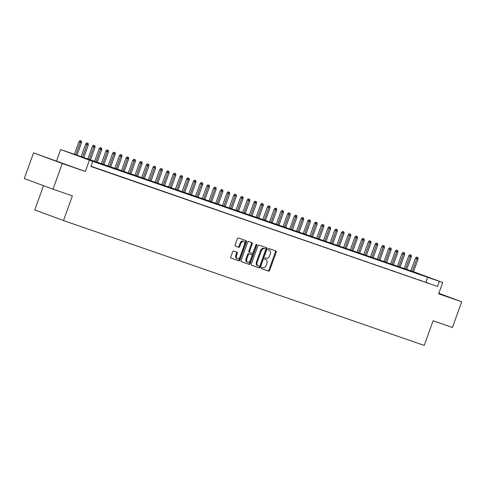 <?xml version="1.0" encoding="UTF-8"?>
<svg xmlns="http://www.w3.org/2000/svg" width="486" height="486" viewBox="0 0 486 486"><rect width="100%" height="100%" fill="white"/><g stroke="black" fill="none" stroke-linecap="round" stroke-linejoin="round"><path stroke-width="0.73" d="M261.425 267.841A0.753 0.492 110.3 0 0 261.632 268.709L268.655 271.139A1.069 0.699 110.3 0 0 269.675 270.362L276.212 252.204A1.069 0.699 110.3 0 0 275.92 250.97L268.892 248.54A0.753 0.492 110.3 0 0 268.387 249.95L269.293 250.266A3.432 2.236 110.3 0 1 269.323 250.278A3.432 2.236 110.3 0 1 270.246 254.227L269.7 255.739A3.432 2.236 110.3 0 1 266.425 258.23L265.52 257.92A0.753 0.492 110.3 0 0 265.01 259.33L265.921 259.646A3.432 2.236 110.3 0 0 265.921 259.646A3.432 2.236 110.3 0 1 266.869 263.606L266.328 265.119A3.432 2.236 110.3 0 1 263.048 267.61L262.142 267.294A0.753 0.492 110.3 0 0 261.425 267.841M62.712 163.46L48.643 158.333L62.712 163.46M438.73 293.587L446.604 296.32L438.791 293.416M233.657 251.025A1.069 0.699 110.3 0 0 232.63 251.809L230.801 256.9A1.069 0.699 110.3 0 0 231.087 258.133L238.893 260.836A1.069 0.699 110.3 0 0 239.914 260.059L246.451 241.907A1.069 0.699 110.3 0 0 246.165 240.673L238.359 237.97A1.069 0.699 110.3 0 0 237.332 238.748L235.121 244.901A1.069 0.699 110.3 0 0 235.406 246.135L238.754 247.289A1.069 0.699 110.3 0 0 239.774 246.511L240.874 243.462A2.867 1.871 110.3 0 1 243.638 241.384A2.867 1.871 110.3 0 1 244.409 244.683L240.108 256.632A2.867 1.871 110.3 0 1 237.344 258.71A2.867 1.871 110.3 0 1 236.573 255.411L237.29 253.419A1.069 0.699 110.3 0 0 237.004 252.185A1.069 0.699 110.3 0 0 236.992 252.185L233.657 251.025M53.023 189.194L24.3 178.556L33.546 152.871L62.275 163.509L53.023 189.194L72.371 195.894L63.496 220.553L424.229 345.431L433.105 320.772L452.454 327.473L461.7 301.788L438.651 293.805L442.716 282.506L439.356 281.339L437.503 286.479L90.906 166.491L92.759 161.352L60.665 149.548L413.519 271.771M62.275 163.509L85.323 171.491L89.394 160.186M251.347 264.013A1.069 0.699 110.3 0 0 251.633 265.247A1.069 0.699 110.3 0 0 251.639 265.253L259.439 267.95A1.069 0.699 110.3 0 0 260.46 267.166L266.996 249.014A1.069 0.699 110.3 0 0 266.705 247.781L258.904 245.084A1.069 0.699 110.3 0 0 257.878 245.861L251.347 264.013M249.166 264.39L241.372 261.693A1.069 0.699 110.3 0 0 241.372 261.693L241.372 261.693A1.069 0.699 110.3 0 1 241.074 260.46L247.605 242.307A1.069 0.699 110.3 0 1 248.632 241.524L251.967 242.678A1.069 0.699 110.3 0 1 251.979 242.684A1.069 0.699 110.3 0 1 252.264 243.917L249.616 251.28A1.069 0.699 110.3 0 0 249.901 252.513A1.069 0.699 110.3 0 0 249.913 252.513L252.125 253.279A1.069 0.699 110.3 0 0 253.145 252.501L255.909 244.835A0.753 0.492 110.3 0 1 256.833 245.157L250.187 263.612A1.069 0.699 110.3 0 1 249.166 264.39L241.256 261.638M461.7 301.788L438.828 293.313M424.807 281.947L428.846 283.344L424.807 281.947M418.082 279.614L422.115 281.011L418.082 279.614M411.35 277.287L415.384 278.685L411.35 277.287M404.619 274.955L408.659 276.352L404.619 274.955M397.888 272.628L401.928 274.025L397.888 272.628M391.157 270.295L395.197 271.692L391.157 270.295M384.426 267.968L388.466 269.365L384.426 267.968M377.701 265.635L381.735 267.033L377.701 265.635M370.97 263.309L375.004 264.706L370.97 263.309M364.239 260.976L368.279 262.373L364.239 260.976M357.508 258.649L361.548 260.046L357.508 258.649M350.777 256.316L354.816 257.714L350.777 256.316M344.045 253.99L348.085 255.387L344.045 253.99M337.32 251.657L341.354 253.054L337.32 251.657M330.589 249.33L334.629 250.727L330.589 249.33M323.858 246.997L327.898 248.395L323.858 246.997M317.127 244.671L321.167 246.068L317.127 244.671M310.396 242.338L314.436 243.735L310.396 242.338M303.671 240.011L307.705 241.408L303.671 240.011M296.94 237.678L300.974 239.076L296.94 237.678M290.209 235.352L294.249 236.749L290.209 235.352M283.478 233.019L287.518 234.416L283.478 233.019M276.747 230.692L280.786 232.089L276.747 230.692M270.016 228.359L274.055 229.757L270.016 228.359M263.291 226.033L267.324 227.43L263.291 226.033M256.559 223.7L260.593 225.097L256.559 223.7M249.828 221.373L253.868 222.77L249.828 221.373M243.097 219.04L247.137 220.437L243.097 219.04M236.366 216.707L240.406 218.111L236.366 216.707M229.635 214.381L233.675 215.778L229.635 214.381M222.91 212.048L226.944 213.451L222.91 212.048M216.179 209.721L220.213 211.118L216.179 209.721M209.448 207.388L213.488 208.792L209.448 207.388M202.717 205.062L206.757 206.459L202.717 205.062M195.986 202.729L200.025 204.132L195.986 202.729M189.254 200.402L193.294 201.799L189.254 200.402M182.529 198.069L186.563 199.473L182.529 198.069M175.798 195.743L179.838 197.14L175.798 195.743M169.067 193.41L173.107 194.807L169.067 193.41M162.336 191.083L166.376 192.48L162.336 191.083M155.605 188.75L159.645 190.148L155.605 188.75M148.88 186.424L152.914 187.821L148.88 186.424M142.149 184.091L146.183 185.488L142.149 184.091M135.418 181.764L139.458 183.161L135.418 181.764M128.687 179.431L132.727 180.828L128.687 179.431M121.956 177.104L125.996 178.502L121.956 177.104M115.225 174.772L119.264 176.169L115.225 174.772M108.499 172.445L112.533 173.842L108.499 172.445M101.768 170.112L105.802 171.509L101.768 170.112M95.037 167.785L99.077 169.183L95.037 167.785M437.503 286.479L90.997 166.242M90.961 166.34L92.346 166.85L90.949 166.37M43.503 185.67L34.773 209.909L63.496 220.553M85.323 171.491L33.546 152.871M56.595 160.854L60.665 149.548M410.536 270.951L410.919 270.805M413.543 271.71L442.716 282.506M439.356 281.339L92.759 161.352M425.858 282.166L427.71 277.026M268.576 249.998A3.432 2.236 110.3 0 0 268.545 249.986A3.432 2.236 110.3 0 0 268.521 249.98L269.293 250.266M261.541 268.655L267.877 270.854A1.069 0.699 110.3 0 0 268.898 270.07L275.434 251.918A1.069 0.699 110.3 0 0 275.252 250.74M251.529 265.192L258.661 267.658A1.069 0.699 110.3 0 0 259.682 266.881L266.219 248.729A1.069 0.699 110.3 0 0 266.036 247.55M259.22 266.285A0.753 0.492 110.3 0 0 259.937 265.739L265.672 249.804A0.753 0.492 110.3 0 0 265.465 248.941L264.505 248.607A3.432 2.236 110.3 0 0 261.231 251.104L257.307 261.997A3.432 2.236 110.3 0 0 258.23 265.945A3.432 2.236 110.3 0 0 258.26 265.951L259.22 266.285M264.7 248.656A0.753 0.492 110.3 0 0 264.688 248.65L263.728 248.322A3.432 2.236 110.3 0 0 260.453 250.819L261.231 251.104M258.2 265.933L257.483 265.666A3.432 2.236 110.3 0 1 257.452 265.654A3.432 2.236 110.3 0 1 256.529 261.705L260.453 250.819M249.124 252.222L249.136 252.228A1.069 0.699 110.3 0 0 249.136 252.228A1.069 0.699 110.3 0 1 248.838 250.989L251.487 243.632A1.069 0.699 110.3 0 0 251.305 242.447M248.389 264.105A1.069 0.699 110.3 0 0 249.409 263.327L256.055 244.871A0.753 0.492 110.3 0 0 256.122 244.476M246.864 258.916A2.867 1.871 110.3 0 0 247.635 262.215A2.867 1.871 110.3 0 0 250.399 260.144L251.912 255.928A1.069 0.699 110.3 0 0 251.627 254.694A1.069 0.699 110.3 0 0 251.614 254.694L249.403 253.929A1.069 0.699 110.3 0 0 248.376 254.707L246.864 258.916L246.086 258.631A2.867 1.871 110.3 0 0 246.858 261.93L247.635 262.215M250.861 254.415A1.069 0.699 110.3 0 0 250.849 254.409A1.069 0.699 110.3 0 0 250.837 254.409L248.625 253.637A1.069 0.699 110.3 0 0 247.605 254.421L248.376 254.707M246.086 258.631L247.605 254.421M237.344 258.71L236.567 258.424A2.867 1.871 110.3 0 1 235.795 255.126L236.512 253.133A1.069 0.699 110.3 0 0 236.33 251.955M243.638 241.384L242.86 241.099A2.867 1.871 110.3 0 0 240.096 243.176L240.874 243.462M235.303 246.08L237.976 247.003A1.069 0.699 110.3 0 0 239.003 246.226L240.096 243.176M230.984 258.078L238.116 260.551A1.069 0.699 110.3 0 0 239.142 259.767L245.673 241.615A1.069 0.699 110.3 0 0 245.491 240.436M417.972 257.58L416.52 257.064L417.972 257.58L418.069 259.129L415.463 258.188L410.828 271.054M417.298 257.349L412.237 271.54M418.069 259.129L413.452 271.96M415.463 258.188L416.52 257.064M411.241 255.253L409.795 254.731L411.241 255.253L411.338 256.796L408.732 255.861L404.103 268.722M410.567 255.022L405.506 269.208M411.338 256.796L406.721 269.627M408.732 255.861L409.795 254.731M404.51 252.92L403.064 252.404L404.51 252.92L404.613 254.47L402.001 253.528L397.372 266.395M403.836 252.69L398.781 266.881M404.613 254.47L399.99 267.3M402.001 253.528L403.064 252.404M397.779 250.594L396.333 250.071L397.779 250.594L397.882 252.137L395.27 251.201L390.641 264.062M397.111 250.363L392.05 264.548M397.882 252.137L393.259 264.967M395.27 251.201L396.333 250.071M391.054 248.261L389.602 247.745L391.054 248.261L391.151 249.81L388.539 248.868L383.91 261.735M390.38 248.03L385.319 262.221M391.151 249.81L386.528 262.64M388.539 248.868L389.602 247.745M384.323 245.934L382.871 245.412L384.323 245.934L384.42 247.477L381.814 246.542L377.179 259.403M383.648 245.703L378.588 259.889M384.42 247.477L379.803 260.308M381.814 246.542L382.871 245.412M377.592 243.601L376.14 243.085L377.592 243.601L377.689 245.151L375.083 244.209L370.454 257.076M376.917 243.371L371.857 257.562M377.689 245.151L373.072 257.981M375.083 244.209L376.14 243.085M370.861 241.275L369.415 240.752L370.861 241.275L370.958 242.818L368.352 241.882L363.722 254.743M370.186 241.044L365.126 255.229M370.958 242.818L366.341 255.648M368.352 241.882L369.415 240.752M364.129 238.942L362.684 238.426L364.129 238.942L364.233 240.485L361.62 239.549L356.991 252.416M363.461 238.711L358.401 252.902M364.233 240.485L359.61 253.321M361.62 239.549L362.684 238.426M357.398 236.615L355.952 236.093L357.398 236.615L357.502 238.158L354.889 237.223L350.26 250.083M356.73 236.378L351.67 250.569M357.502 238.158L352.879 250.989M354.889 237.223L355.952 236.093M350.673 234.282L349.221 233.766L350.673 234.282L350.771 235.825L348.164 234.89L343.529 247.757M349.999 234.052L344.938 248.243M350.771 235.825L346.147 248.662M348.164 234.89L349.221 233.766M343.942 231.956L342.49 231.433L343.942 231.956L344.039 233.499L341.433 232.563L336.798 245.424M343.268 231.719L338.207 245.91M344.039 233.499L339.422 246.329M341.433 232.563L342.49 231.433M337.211 229.623L335.759 229.106L337.211 229.623L337.308 231.166L334.702 230.23L330.073 243.097M336.537 229.392L331.476 243.583M337.308 231.166L332.691 244.002M334.702 230.23L335.759 229.106M330.48 227.296L329.034 226.774L330.48 227.296L330.577 228.839L327.971 227.904L323.342 240.764M329.806 227.059L324.751 241.25M330.577 228.839L325.96 241.67M327.971 227.904L329.034 226.774M323.749 224.963L322.303 224.447L323.749 224.963L323.852 226.506L321.24 225.571L316.611 238.438M323.081 224.732L318.02 238.924M323.852 226.506L319.229 239.343M321.24 225.571L322.303 224.447M317.024 222.637L315.572 222.114L317.024 222.637L317.121 224.18L314.509 223.244L309.88 236.105M316.35 222.4L311.289 236.591M317.121 224.18L312.498 237.01M314.509 223.244L315.572 222.114M310.293 220.304L308.841 219.787L310.293 220.304L310.39 221.847L307.784 220.911L303.149 233.778M309.618 220.073L304.558 234.264M310.39 221.847L305.767 234.683M307.784 220.911L308.841 219.787M303.562 217.977L302.11 217.455L303.562 217.977L303.659 219.52L301.053 218.585L296.417 231.445M302.887 217.74L297.827 231.931M303.659 219.52L299.042 232.351M301.053 218.585L302.11 217.455M296.831 215.644L295.379 215.128L296.831 215.644L296.928 217.187L294.322 216.252L289.692 229.119M296.156 215.413L291.096 229.605M296.928 217.187L292.311 230.024M294.322 216.252L295.379 215.128M290.099 213.318L288.654 212.795L290.099 213.318L290.203 214.861L287.591 213.925L282.961 226.786M289.425 213.081L284.371 227.272M290.203 214.861L285.58 227.691M287.591 213.925L288.654 212.795M283.368 210.985L281.923 210.468L283.368 210.985L283.472 212.528L280.859 211.592L276.23 224.459M282.7 210.754L277.64 224.945M283.472 212.528L278.849 225.364M280.859 211.592L281.923 210.468M276.643 208.658L275.191 208.136L276.643 208.658L276.741 210.201L274.128 209.266L269.499 222.126M275.969 208.421L270.909 222.612M276.741 210.201L272.117 223.031M274.128 209.266L275.191 208.136M269.912 206.325L268.46 205.809L269.912 206.325L270.009 207.868L267.403 206.933L262.768 219.794M269.238 206.094L264.177 220.286M270.009 207.868L265.392 220.705M267.403 206.933L268.46 205.809M263.181 203.999L261.729 203.476L263.181 203.999L263.278 205.542L260.672 204.606L256.037 217.467M262.507 203.762L257.446 217.953M263.278 205.542L258.661 218.372M260.672 204.606L261.729 203.476M256.45 201.666L255.004 201.149L256.45 201.666L256.547 203.209L253.941 202.273L249.312 215.134M255.776 201.435L250.715 215.626M256.547 203.209L251.93 216.045M253.941 202.273L255.004 201.149M249.719 199.339L248.273 198.817L249.719 199.339L249.822 200.882L247.21 199.946L242.581 212.807M249.051 199.102L243.99 213.293M249.822 200.882L245.199 213.712M247.21 199.946L248.273 198.817M242.988 197.006L241.542 196.484L242.988 197.006L243.091 198.549L240.479 197.614L235.85 210.474M242.32 196.775L237.259 210.967M243.091 198.549L238.468 211.386M240.479 197.614L241.542 196.484M236.263 194.679L234.811 194.157L236.263 194.679L236.36 196.223L233.748 195.287L229.119 208.148M235.589 194.443L230.528 208.634M236.36 196.223L231.737 209.053M233.748 195.287L234.811 194.157M229.532 192.347L228.08 191.824L229.532 192.347L229.629 193.89L227.023 192.954L222.388 205.815M228.857 192.116L223.797 206.307M229.629 193.89L225.012 206.726M227.023 192.954L228.08 191.824M222.801 190.02L221.349 189.497L222.801 190.02L222.898 191.563L220.292 190.627L215.663 203.488M222.126 189.783L217.066 203.974M222.898 191.563L218.281 204.393M220.292 190.627L221.349 189.497M216.07 187.687L214.624 187.165L216.07 187.687L216.167 189.23L213.561 188.295L208.931 201.155M215.395 187.456L210.341 201.647M216.167 189.23L211.55 202.067M213.561 188.295L214.624 187.165M209.338 185.36L207.893 184.838L209.338 185.36L209.442 186.903L206.829 185.968L202.2 198.829M208.67 185.123L203.61 199.315M209.442 186.903L204.819 199.734M206.829 185.968L207.893 184.838M202.613 183.028L201.161 182.505L202.613 183.028L202.711 184.571L200.098 183.635L195.469 196.496M201.939 182.797L196.879 196.988M202.711 184.571L198.088 197.407M200.098 183.635L201.161 182.505M195.882 180.701L194.43 180.178L195.882 180.701L195.98 182.244L193.373 181.302L188.738 194.169M195.208 180.464L190.148 194.655M195.98 182.244L191.356 195.074M193.373 181.302L194.43 180.178M189.151 178.368L187.699 177.846L189.151 178.368L189.248 179.911L186.642 178.976L182.007 191.836M188.477 178.137L183.416 192.328M189.248 179.911L184.631 192.748M186.642 178.976L187.699 177.846M182.42 176.041L180.968 175.519L182.42 176.041L182.517 177.584L179.911 176.643L175.282 189.51M181.746 175.804L176.685 189.996M182.517 177.584L177.9 190.415M179.911 176.643L180.968 175.519M175.689 173.709L174.243 173.186L175.689 173.709L175.792 175.252L173.18 174.316L168.551 187.177M175.015 173.478L169.96 187.669M175.792 175.252L171.169 188.088M173.18 174.316L174.243 173.186M168.958 171.382L167.512 170.859L168.958 171.382L169.061 172.925L166.449 171.983L161.82 184.85M168.29 171.145L163.229 185.336M169.061 172.925L164.438 185.755M166.449 171.983L167.512 170.859M162.233 169.049L160.781 168.527L162.233 169.049L162.33 170.592L159.718 169.657L155.089 182.517M161.559 168.818L156.498 183.009M162.33 170.592L157.707 183.429M159.718 169.657L160.781 168.527M155.502 166.722L154.05 166.2L155.502 166.722L155.599 168.265L152.993 167.324L148.358 180.191M154.827 166.485L149.767 180.677M155.599 168.265L150.982 181.096M152.993 167.324L154.05 166.2M148.771 164.39L147.319 163.867L148.771 164.39L148.868 165.933L146.262 164.997L141.626 177.858M148.096 164.159L143.036 178.35M148.868 165.933L144.251 178.769M146.262 164.997L147.319 163.867M142.04 162.063L140.594 161.54L142.04 162.063L142.137 163.606L139.531 162.664L134.901 175.531M141.365 161.826L136.305 176.017M142.137 163.606L137.52 176.436M139.531 162.664L140.594 161.54M135.308 159.73L133.863 159.208L135.308 159.73L135.412 161.273L132.799 160.337L128.17 173.198M134.634 159.499L129.58 173.69M135.412 161.273L130.789 174.11M132.799 160.337L133.863 159.208M128.577 157.397L127.132 156.881L128.577 157.397L128.681 158.946L126.068 158.005L121.439 170.872M127.909 157.166L122.849 171.358M128.681 158.946L124.058 171.777M126.068 158.005L127.132 156.881M121.852 155.07L120.4 154.548L121.852 155.07L121.95 156.614L119.337 155.678L114.708 168.539M121.178 154.84L116.118 169.031M121.95 156.614L117.326 169.45M119.337 155.678L120.4 154.548M115.121 152.738L113.669 152.221L115.121 152.738L115.218 154.287L112.612 153.345L107.977 166.212M114.447 152.507L109.386 166.698M115.218 154.287L110.601 167.117M112.612 153.345L113.669 152.221M108.39 150.411L106.938 149.888L108.39 150.411L108.487 151.954L105.881 151.018L101.252 163.879M107.716 150.18L102.655 164.365M108.487 151.954L103.87 164.79M105.881 151.018L106.938 149.888M101.659 148.078L100.213 147.562L101.659 148.078L101.756 149.627L99.15 148.686L94.521 161.552M100.985 147.847L95.924 162.038M101.756 149.627L97.139 162.458M99.15 148.686L100.213 147.562M94.928 145.751L93.482 145.229L94.928 145.751L95.031 147.294L92.419 146.359L87.79 159.22M94.26 145.521L89.199 159.706M95.031 147.294L90.408 160.131M92.419 146.359L93.482 145.229M88.203 143.419L86.751 142.902L88.203 143.419L88.3 144.968L85.688 144.026L81.059 156.893M87.529 143.188L82.468 157.379M88.3 144.968L83.677 157.798M85.688 144.026L86.751 142.902M81.472 141.092L80.02 140.569L81.472 141.092L81.569 142.635L78.963 141.699L74.34 154.53M80.797 140.861L75.737 155.046M81.569 142.635L76.946 155.465M78.963 141.699L80.02 140.569M275.434 251.918L276.212 252.204M268.898 270.07L269.675 270.362M267.877 270.854L268.655 271.139M266.219 248.729L266.996 249.014M259.682 266.881L260.46 267.166M258.661 267.658L259.439 267.95M263.728 248.322L264.505 248.607M256.529 261.705L257.307 261.997M251.487 243.632L252.264 243.917M248.838 250.989L249.616 251.28M256.055 244.871L256.833 245.157M249.409 263.327L250.187 263.612M248.625 253.637L249.403 253.929M236.512 253.133L237.29 253.419M235.795 255.126L236.573 255.411M239.003 246.226L239.774 246.511M237.976 247.003L238.754 247.289M245.673 241.615L246.451 241.907M239.142 259.767L239.914 260.059M238.116 260.551L238.893 260.836M268.545 249.986L269.323 250.278M257.452 265.654L258.23 265.945"/></g></svg>
